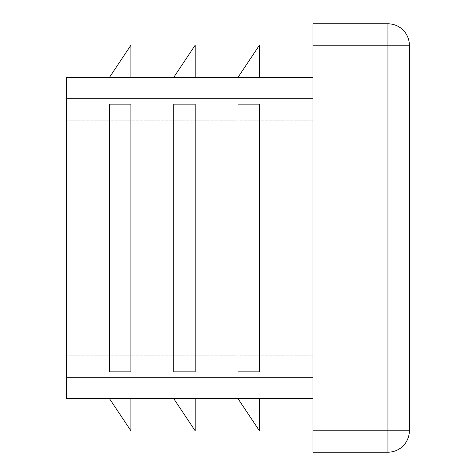 <?xml version="1.0" encoding="UTF-8"?>
<svg xmlns="http://www.w3.org/2000/svg" width="476" height="476" viewBox="0 0 476 476"><rect width="100%" height="100%" fill="white"/><g stroke="black" fill="none" stroke-linecap="round" stroke-linejoin="round"><path stroke-width="0.36" stroke-dasharray="2.38 1.78" d="M173.74 104.125L195.16 104.125L195.16 371.875L173.74 371.875L195.16 371.875L195.16 104.125L195.16 371.875L173.74 371.875L173.74 104.125L195.16 104.125L173.74 104.125M312.97 398.65L66.64 398.65L66.64 377.23L312.97 377.23L312.97 398.65L312.97 98.77L312.97 377.23L66.64 377.23L66.64 77.35L312.97 77.35L312.97 377.23L312.97 98.77L66.64 98.77L312.97 98.77L312.97 77.35M238 104.125L259.42 104.125L259.42 371.875L238 371.875L259.42 371.875L259.42 104.125L259.42 371.875L238 371.875L238 104.125L259.42 104.125L238 104.125M109.48 104.125L130.9 104.125L130.9 371.875L109.48 371.875L130.9 371.875L130.9 104.125L109.48 104.125L130.9 104.125L130.9 371.875L109.48 371.875L109.48 104.125M195.16 77.35L173.74 77.35L195.16 45.22L195.16 77.35L173.74 77.35M259.42 77.35L238 77.35L259.42 45.22L259.42 77.35L238 77.35M130.9 77.35L109.48 77.35L130.9 45.22L130.9 77.35L109.48 77.35M259.42 398.65L238 398.65L259.42 430.78L259.42 398.65L238 398.65M130.9 398.65L109.48 398.65L130.9 430.78L130.9 398.65L109.48 398.65M195.16 398.65L173.74 398.65L195.16 430.78L195.16 398.65L173.74 398.65M409.36 430.78A21.42 21.42 0 0 1 387.94 452.2L312.97 452.2L312.97 23.8L387.94 23.8A21.42 21.42 0 0 1 409.36 45.22L387.94 45.22L387.94 23.8A21.42 21.42 0 0 1 409.36 45.22L409.36 430.78A21.42 21.42 0 0 1 387.94 452.2L387.94 430.78L409.36 430.78M312.97 355.81L66.64 355.81L312.97 355.81M312.97 120.19L66.64 120.19L312.97 120.19M312.97 377.23L66.64 377.23M312.97 98.77L66.64 98.77M312.97 45.22L387.94 45.22L387.94 430.78L312.97 430.78"/><path stroke-width="0.71" d="M173.74 104.125L173.74 371.875L195.16 371.875L195.16 104.125L173.74 104.125M312.97 77.35L66.64 77.35L66.64 398.65L312.97 398.65M238 104.125L238 371.875L259.42 371.875L259.42 104.125L238 104.125M109.48 104.125L109.48 371.875L130.9 371.875L130.9 104.125L109.48 104.125M387.94 23.8L387.94 45.22L409.36 45.22A21.42 21.42 0 0 0 387.94 23.8L312.97 23.8L312.97 452.2L387.94 452.2A21.42 21.42 0 0 0 409.36 430.78L387.94 430.78L387.94 452.2M409.36 45.22L409.36 430.78M173.74 398.65L195.16 430.78L195.16 398.65M109.48 398.65L130.9 430.78L130.9 398.65M238 77.35L259.42 45.22L259.42 77.35M173.74 77.35L195.16 45.22L195.16 77.35M109.48 77.35L130.9 45.22L130.9 77.35M238 398.65L259.42 430.78L259.42 398.65M312.97 98.77L66.64 98.77M312.97 377.23L66.64 377.23M312.97 45.22L387.94 45.22L387.94 430.78L312.97 430.78"/></g></svg>
